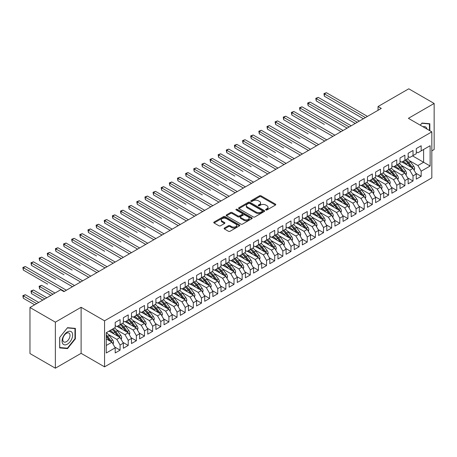 <?xml version="1.0" encoding="UTF-8"?>
<svg xmlns="http://www.w3.org/2000/svg" width="457" height="457" viewBox="0 0 457 457"><rect width="100%" height="100%" fill="white"/><g stroke="black" fill="none" stroke-linecap="round" stroke-linejoin="round"><path stroke-width="0.69" d="M265.854 209.957A0.788 0.457 0 0 0 266.974 209.957L275.457 205.056A1.131 0.651 0 0 0 275.788 204.593A1.131 0.651 0 0 0 275.457 204.136L261.078 195.836A1.131 0.651 0 0 0 259.485 195.836L250.996 200.732A0.788 0.457 0 0 0 250.767 201.057A0.788 0.457 0 0 0 250.996 201.377A0.788 0.457 0 0 0 252.115 201.377L253.212 200.743A3.616 2.085 0 0 1 258.325 200.743L259.525 201.434A3.616 2.085 0 0 1 260.581 202.914A3.616 2.085 0 0 1 259.525 204.388L258.422 205.022A0.788 0.457 0 0 0 258.194 205.347A0.788 0.457 0 0 0 258.422 205.667A0.788 0.457 0 0 0 259.542 205.667L260.639 205.033A3.616 2.085 0 0 1 265.751 205.033L266.951 205.724A3.616 2.085 0 0 1 268.008 207.198A3.616 2.085 0 0 1 266.951 208.678L265.854 209.312A0.788 0.457 0 0 0 265.62 209.632A0.788 0.457 0 0 0 265.854 209.957L265.854 209.312M224.421 228.02A1.131 0.651 0 0 0 224.09 228.483A1.131 0.651 0 0 0 224.421 228.946L228.454 231.271A1.131 0.651 0 0 0 230.048 231.271L239.474 225.832A1.131 0.651 0 0 0 239.805 225.37A1.131 0.651 0 0 0 239.474 224.907L225.095 216.607A1.131 0.651 0 0 0 223.502 216.607L214.076 222.051A1.131 0.651 0 0 0 213.745 222.513A1.131 0.651 0 0 0 214.076 222.97L218.949 225.787A1.131 0.651 0 0 0 220.542 225.787L224.576 223.456A1.131 0.651 0 0 0 224.907 222.993A1.131 0.651 0 0 0 224.576 222.536L222.165 221.137A3.022 1.742 0 0 1 221.279 219.903A3.022 1.742 0 0 1 223.142 218.292A3.022 1.742 0 0 1 226.438 218.675L235.898 224.136A3.022 1.742 0 0 1 236.783 225.37A3.022 1.742 0 0 1 234.921 226.98A3.022 1.742 0 0 1 231.625 226.603L230.048 225.695A1.131 0.651 0 0 0 228.454 225.695L224.421 228.02L224.421 228.946M55.36 322.156L55.36 368.193L81.112 353.33L81.112 307.287L55.36 322.156L29.968 307.498L60.69 289.761L63.946 291.64L381.298 108.418L378.042 106.538L378.042 110.297M81.112 307.287L104.55 320.814L431.831 131.862L431.831 177.904L104.55 366.857L104.55 320.814M431.831 150.844L434.15 149.502L434.15 103.459L408.398 118.329L431.831 131.862M434.15 103.459L408.764 88.807L378.042 106.538M253.292 216.932A1.131 0.651 0 0 0 254.892 216.932L264.317 211.488A1.131 0.651 0 0 0 264.649 211.025A1.131 0.651 0 0 0 264.317 210.568L249.939 202.268A1.131 0.651 0 0 0 248.34 202.268L238.914 207.707A1.131 0.651 0 0 0 238.583 208.169A1.131 0.651 0 0 0 238.914 208.632L253.292 216.932M236.475 210.129A0.788 0.457 0 0 1 237.28 210.237L237.28 209.3L251.893 217.738A1.131 0.651 0 0 1 252.224 218.2A1.131 0.651 0 0 1 251.893 218.657L242.467 224.101A1.131 0.651 0 0 1 240.873 224.101L226.495 215.801L226.495 214.881A1.131 0.651 0 0 0 226.164 215.338A1.131 0.651 0 0 0 226.495 215.801M226.495 214.881L230.528 212.551A1.131 0.651 0 0 1 232.127 212.551L237.96 215.915A1.131 0.651 0 0 0 239.554 215.915L242.233 214.373A1.131 0.651 0 0 0 242.558 213.91A1.131 0.651 0 0 0 242.233 213.448L236.16 209.946A0.788 0.457 0 0 1 235.926 209.62A0.788 0.457 0 0 1 236.418 209.197A0.788 0.457 0 0 1 237.28 209.3M412.545 155.871L423.61 162.258L423.61 149.479L430.123 145.72L421.171 150.89L421.171 145.766L416.287 148.588L416.287 153.706L413.031 155.586L413.031 150.467L408.152 153.284L408.152 158.408L404.896 160.287L404.896 155.163L400.012 157.985L400.012 163.103L396.762 164.983L396.762 159.864L391.877 162.681L391.877 167.799L388.621 169.678L388.621 164.56L383.737 167.376L383.737 172.5L380.487 174.38L380.487 169.256L375.603 172.078L375.603 177.196L372.346 179.075L372.346 173.957L367.462 176.773L367.462 181.897L364.212 183.777L364.212 178.653L359.328 181.475L359.328 186.593L356.072 188.473L356.072 183.354L351.187 186.17L351.187 191.289L347.937 193.168L347.937 188.05L343.053 190.866L343.053 195.99L339.797 197.87L339.797 192.745L334.918 195.567L334.918 200.686L331.662 202.565L331.662 197.447L326.778 200.263L326.778 205.387L323.522 207.267L323.522 202.143L318.643 204.965L318.643 210.083L315.387 211.962L315.387 206.844L310.503 209.66L310.503 214.784L307.247 216.658L307.247 211.54L302.368 214.362L302.368 219.48L299.112 221.359L299.112 216.235L294.228 219.057L294.228 224.176L290.972 226.055L290.972 220.937L286.093 223.753L286.093 228.877L282.837 230.756L282.837 225.632L277.953 228.454L277.953 233.573L274.697 235.452L274.697 230.334L269.819 233.15L269.819 238.274L266.562 240.154L266.562 235.029L261.678 237.851L261.678 242.97L258.428 244.849L258.428 239.731L253.544 242.547L253.544 247.665L250.287 249.545L250.287 244.426L245.403 247.243L245.403 252.367L242.153 254.246L242.153 249.122L237.269 251.944L237.269 257.062L234.013 258.942L234.013 253.824L229.128 256.64L229.128 261.764L225.878 263.643L225.878 258.519L220.994 261.341L220.994 266.46L217.738 268.339L217.738 263.221L212.853 266.037L212.853 271.155L209.603 273.035L209.603 267.916L204.719 270.733L204.719 275.857L201.463 277.736L201.463 272.612L196.584 275.434L196.584 280.552L193.328 282.432L193.328 277.313L188.444 280.13L188.444 285.254L185.188 287.133L185.188 282.009L180.309 284.831L180.309 289.949L177.053 291.829L177.053 286.71L172.169 289.527L172.169 294.651L168.913 296.53L168.913 291.406L164.034 294.228L164.034 299.346L160.778 301.226L160.778 296.102L155.894 298.924L155.894 304.042L152.638 305.922L152.638 300.803L147.76 303.619L147.76 308.743L144.503 310.623L144.503 305.499L139.619 308.321L139.619 313.439L136.363 315.319L136.363 310.2L131.485 313.016L131.485 318.141L128.228 320.02L128.228 314.896L123.344 317.718L123.344 322.836L120.088 324.716L120.088 319.597L115.21 322.413L115.21 327.532L106.258 332.702L106.258 352.998L115.21 347.828L111.954 342.19L106.258 338.905M430.123 145.72L430.123 166.017L421.171 171.186L417.915 165.548L409.535 160.704M415.841 173.226L421.171 176.305L421.171 171.186M421.171 176.305L416.287 179.121L416.287 174.003L413.031 175.882L409.78 170.244L401.395 165.405M407.701 177.927L413.031 181.001L413.031 175.882M413.031 181.001L408.152 183.823L408.152 178.698L404.896 180.578L401.64 174.945L393.26 170.101M399.567 182.623L404.896 185.702L404.896 180.578M404.896 185.702L400.012 188.518L400.012 183.4L396.762 185.279L393.506 179.641L385.12 174.803M391.432 187.324L396.762 190.398L396.762 185.279M396.762 190.398L391.877 193.22L391.877 188.095L388.621 189.975L385.365 184.337L376.985 179.498M383.292 192.02L388.621 195.099L388.621 189.975M388.621 195.099L383.737 197.915L383.737 192.797L380.487 194.676L377.231 189.038L368.845 184.2M375.157 196.716L380.487 199.795L380.487 194.676M380.487 199.795L375.603 202.617L375.603 197.493L372.346 199.372L369.09 193.734L360.71 188.895M367.017 201.417L372.346 204.496L372.346 199.372M372.346 204.496L367.462 207.312L367.462 202.194L364.212 204.068L360.956 198.435L352.57 193.591M358.882 206.113L364.212 209.192L364.212 204.068M364.212 209.192L359.328 212.008L359.328 206.89L356.072 208.769L352.815 203.131L344.435 198.292M350.742 210.814L356.072 213.887L356.072 208.769M356.072 213.887L351.187 216.709L351.187 211.585L347.937 213.465L344.681 207.826L336.295 202.988M342.607 215.51L347.937 218.589L347.937 213.465M347.937 218.589L343.053 221.405L343.053 216.287L339.797 218.166L336.541 212.528L328.16 207.689M334.467 220.205L339.797 223.284L339.797 218.166M339.797 223.284L334.918 226.106L334.918 220.982L331.662 222.862L328.406 217.224L320.026 212.385M326.332 224.907L331.662 227.986L331.662 222.862M331.662 227.986L326.778 230.802L326.778 225.684L323.522 227.563L320.266 221.925L311.885 217.081M318.192 229.603L323.522 232.682L323.522 227.563M323.522 232.682L318.643 235.498L318.643 230.379L315.387 232.259L312.131 226.621L303.751 221.782M310.057 234.304L315.387 237.377L315.387 232.259M315.387 237.377L310.503 240.199L310.503 235.075L307.247 236.955L303.996 231.316L295.61 226.478M301.917 239L307.247 242.079L307.247 236.955M307.247 242.079L302.368 244.895L302.368 239.776L299.112 241.656L295.856 236.018L287.476 231.179M293.782 243.701L299.112 246.774L299.112 241.656M299.112 246.774L294.228 249.596L294.228 244.472L290.972 246.352L287.721 240.713L279.336 235.875M285.642 248.397L290.972 251.476L290.972 246.352M290.972 251.476L286.093 254.292L286.093 249.174L282.837 251.053L279.581 245.415L271.201 240.571M277.508 253.092L282.837 256.171L282.837 251.053M282.837 256.171L277.953 258.988L277.953 253.869L274.697 255.749L271.447 250.11L263.061 245.272M269.367 257.794L274.697 260.867L274.697 255.749M274.697 260.867L269.819 263.689L269.819 258.565L266.562 260.444L263.306 254.812L254.926 249.968M261.233 262.489L266.562 265.568L266.562 260.444M266.562 265.568L261.678 268.385L261.678 263.266L258.428 265.146L255.172 259.507L246.786 254.669M253.092 267.191L258.428 270.264L258.428 265.146M258.428 270.264L253.544 273.086L253.544 267.962L250.287 269.841L247.031 264.203L238.651 259.365M244.958 271.886L250.287 274.965L250.287 269.841M250.287 274.965L245.403 277.782L245.403 272.663L242.153 274.543L238.897 268.905L230.511 264.066M236.823 276.582L242.153 279.661L242.153 274.543M242.153 279.661L237.269 282.483L237.269 277.359L234.013 279.238L230.756 273.6L222.376 268.762M228.683 281.284L234.013 284.363L234.013 279.238M234.013 284.363L229.128 287.179L229.128 282.06L225.878 283.934L222.622 278.302L214.236 273.457M220.548 285.979L225.878 289.058L225.878 283.934M225.878 289.058L220.994 291.874L220.994 286.756L217.738 288.635L214.482 282.997L206.101 278.159M212.408 290.681L217.738 293.754L217.738 288.635M217.738 293.754L212.853 296.576L212.853 291.452L209.603 293.331L206.347 287.693L197.961 282.854M204.273 295.376L209.603 298.455L209.603 293.331M209.603 298.455L204.719 301.272L204.719 296.153L201.463 298.033L198.207 292.394L189.826 287.556M196.133 300.072L201.463 303.151L201.463 298.033M201.463 303.151L196.584 305.973L196.584 300.849L193.328 302.728L190.072 297.09L181.686 292.252M187.998 304.773L193.328 307.852L193.328 302.728M193.328 307.852L188.444 310.669L188.444 305.55L185.188 307.43L181.932 301.791L173.551 296.947M179.858 309.469L185.188 312.548L185.188 307.43M185.188 312.548L180.309 315.364L180.309 310.246L177.053 312.125L173.797 306.487L165.417 301.649M171.723 314.17L177.053 317.244L177.053 312.125M177.053 317.244L172.169 320.066L172.169 314.942L168.913 316.821L165.663 311.183L157.277 306.344M163.583 318.866L168.913 321.945L168.913 316.821M168.913 321.945L164.034 324.761L164.034 319.643L160.778 321.522L157.522 315.884L149.142 311.046M155.449 323.567L160.778 326.641L160.778 321.522M160.778 326.641L155.894 329.463L155.894 324.339L152.638 326.218L149.388 320.58L141.002 315.741M147.308 328.263L152.638 331.342L152.638 326.218M152.638 331.342L147.76 334.158L147.76 329.04L144.503 330.919L141.247 325.281L132.867 320.437M139.174 332.959L144.503 336.038L144.503 330.919M144.503 336.038L139.619 338.854L139.619 333.736L136.363 335.615L133.113 329.977L124.727 325.138M131.033 337.66L136.363 340.733L136.363 335.615M136.363 340.733L131.485 343.555L131.485 338.431L128.228 340.311L124.972 334.678L116.592 329.834M122.899 342.356L128.228 345.435L128.228 340.311M128.228 345.435L123.344 348.251L123.344 343.133L120.088 345.012L116.838 339.374L108.452 334.535M114.758 347.057L120.088 350.131L120.088 345.012M120.088 350.131L115.21 352.953L115.21 347.828M115.21 325.652L116.838 326.595L120.088 324.716A8.803 5.084 60 0 1 123.019 327.583L125.926 331.468M106.258 345.481L111.954 342.19M123.344 320.957L124.972 321.899L128.228 320.02A8.803 5.084 60 0 1 131.153 322.888L134.067 326.772M116.838 339.374L120.088 337.495L109.023 331.102M123.344 343.133L120.088 337.495M131.485 316.261L133.113 317.198L136.363 315.319A8.803 5.084 60 0 1 139.294 318.186L142.201 322.071M124.972 334.678L128.228 332.799L117.163 326.407M131.485 338.431L128.228 332.799M139.619 311.56L141.247 312.502L144.503 310.623M133.113 329.977L136.363 328.097L125.298 321.711M139.619 333.736L136.363 328.097M147.76 306.864L149.388 307.801L152.638 305.922M141.247 325.281L144.503 323.402L133.438 317.009M147.76 329.04L144.503 323.402M155.894 302.163L157.522 303.105L160.778 301.226M149.388 320.58L152.638 318.7L141.573 312.314M155.894 324.339L152.638 318.7M164.034 297.467L165.663 298.404L168.913 296.53M157.522 315.884L160.778 314.005L149.713 307.612M164.034 319.643L160.778 314.005M172.169 292.771L173.797 293.708L177.053 291.829M165.663 311.183L168.913 309.309L157.848 302.917M172.169 314.942L168.913 309.309M180.309 288.07L181.932 289.013L185.188 287.133M173.797 306.487L177.053 304.608L165.982 298.221M180.309 310.246L177.053 304.608M188.444 283.374L190.072 284.311L193.328 282.432M181.932 301.791L185.188 299.912L174.123 293.52M188.444 305.55L185.188 299.912M196.584 278.673L198.207 279.615L201.463 277.736A8.803 5.084 60 0 1 204.393 280.604L207.301 284.488M190.072 297.09L193.328 295.211L182.257 288.824M196.584 300.849L193.328 295.211M204.719 273.977L206.347 274.914L209.603 273.035M198.207 292.394L201.463 290.515L190.398 284.123M204.719 296.153L201.463 290.515M212.853 269.282L214.482 270.218L217.738 268.339A8.803 5.084 60 0 1 220.668 271.207L223.576 275.091M206.347 287.693L209.603 285.814L198.532 279.427M212.853 291.452L209.603 285.814M220.994 264.58L222.622 265.523L225.878 263.643M214.482 282.997L217.738 281.118L206.673 274.731M220.994 286.756L217.738 281.118M229.128 259.884L230.756 260.821L234.013 258.942M222.622 278.302L225.878 276.422L214.807 270.03M229.128 282.06L225.878 276.422M237.269 255.183L238.897 256.126L242.153 254.246M230.756 273.6L234.013 271.721L222.947 265.334M237.269 277.359L234.013 271.721M245.403 250.487L247.031 251.424L250.287 249.545M238.897 268.905L242.153 267.025L231.082 260.633M245.403 272.663L242.153 267.025M253.544 245.786L255.172 246.729L258.428 244.849M247.031 264.203L250.287 262.324L239.222 255.937M253.544 267.962L250.287 262.324M261.678 241.09L263.306 242.033L266.562 240.154M255.172 259.507L258.428 257.628L247.357 251.236M261.678 263.266L258.428 257.628M269.819 236.395L271.447 237.332L274.697 235.452M263.306 254.812L266.562 252.932L255.497 246.54M269.819 258.565L266.562 252.932M277.953 231.693L279.581 232.636L282.837 230.756A8.803 5.084 60 0 1 285.762 233.624L288.675 237.509M271.447 250.11L274.697 248.231L263.632 241.844M277.953 253.869L274.697 248.231M286.093 226.998L287.721 227.934L290.972 226.055M279.581 245.415L282.837 243.535L271.772 237.143M286.093 249.174L282.837 243.535M294.228 222.296L295.856 223.239L299.112 221.359A8.803 5.084 60 0 1 302.037 224.227L304.95 228.112M287.721 240.713L290.972 238.834L279.907 232.447M294.228 244.472L290.972 238.834M302.368 217.601L303.996 218.537L307.247 216.658M295.856 236.018L299.112 234.138L288.047 227.746M302.368 239.776L299.112 234.138M310.503 212.905L312.131 213.842L315.387 211.962M303.996 231.316L307.247 229.437L296.182 223.05M310.503 235.075L307.247 229.437M318.643 208.203L320.266 209.146L323.522 207.267M312.131 226.621L315.387 224.741L304.322 218.355M318.643 230.379L315.387 224.741M326.778 203.508L328.406 204.445L331.662 202.565M320.266 221.925L323.522 220.046L312.457 213.653M326.778 225.684L323.522 220.046M334.918 198.806L336.541 199.749L339.797 197.87M328.406 217.224L331.662 215.344L320.591 208.958M334.918 220.982L331.662 215.344M343.053 194.111L344.681 195.048L347.937 193.168M336.541 212.528L339.797 210.648L328.732 204.256M343.053 216.287L339.797 210.648M351.187 189.415L352.815 190.352L356.072 188.473A8.803 5.084 60 0 1 359.002 191.34L361.91 195.225M344.681 207.826L347.937 205.947L336.866 199.56M351.187 211.585L347.937 205.947M359.328 184.714L360.956 185.656L364.212 183.777A8.803 5.084 60 0 1 367.137 186.645L370.05 190.529M352.815 203.131L356.072 201.251L345.006 194.865M359.328 206.89L356.072 201.251M367.462 180.018L369.09 180.955L372.346 179.075A8.803 5.084 60 0 1 375.277 181.943L378.185 185.828M360.956 198.435L364.212 196.556L353.141 190.163M367.462 202.194L364.212 196.556M375.603 175.317L377.231 176.259L380.487 174.38M369.09 193.734L372.346 191.854L361.281 185.468M375.603 197.493L372.346 191.854M383.737 170.621L385.365 171.558L388.621 169.678M377.231 189.038L380.487 187.159L369.416 180.766M383.737 192.797L380.487 187.159M391.877 165.92L393.506 166.862L396.762 164.983M385.365 184.337L388.621 182.457L377.556 176.071M391.877 188.095L388.621 182.457M400.012 161.224L401.64 162.166L404.896 160.287M393.506 179.641L396.762 177.762L385.691 171.369M400.012 183.4L396.762 177.762M408.152 156.528L409.78 157.465L413.031 155.586M401.64 174.945L404.896 173.066L393.831 166.674M408.152 178.698L404.896 173.066M416.287 151.827L417.915 152.769L421.171 150.89M409.78 170.244L413.031 168.365L401.966 161.978M416.287 174.003L413.031 168.365M29.968 307.498L29.968 353.541L55.36 368.193M81.112 353.33L104.55 366.857M417.915 165.548L423.61 162.258L430.123 166.017M429.837 130.708L429.837 123.738L421.982 123.036L420.263 125.184L421.822 123.27L429.431 123.944L429.431 130.474M75.376 338.854L75.376 328.383L67.522 327.68L59.673 337.449L59.673 347.92L67.522 348.622L75.376 338.854L74.971 338.62M266.168 210.066L266.951 209.614A3.616 2.085 0 0 0 268.008 208.141L268.008 207.198M260.581 202.914L260.581 203.851A3.616 2.085 0 0 1 259.525 205.33L258.742 205.781M275.445 205.067L261.078 196.773A1.131 0.651 0 0 0 259.485 196.773L251.31 201.491M264.3 211.5L249.939 203.205A1.131 0.651 0 0 0 248.34 203.205L238.931 208.638M262.318 211.351A0.788 0.457 0 0 0 262.552 211.025A0.788 0.457 0 0 0 262.318 210.706L249.699 203.422A0.788 0.457 0 0 0 248.579 203.422L247.42 204.09A3.616 2.085 0 0 0 246.363 205.564A3.616 2.085 0 0 0 247.42 207.038L256.046 212.019A3.616 2.085 0 0 0 261.158 212.019L262.318 211.351L262.318 212.288A0.788 0.457 0 0 0 262.552 211.968L262.552 211.025M246.363 205.564L246.363 206.501A3.616 2.085 0 0 0 247.42 207.981L247.42 207.038M262.318 212.288L261.158 212.962A3.616 2.085 0 0 1 256.046 212.962L247.42 207.981M226.512 215.813L230.528 213.488L230.528 212.551M242.558 213.91L242.558 214.853A1.131 0.651 0 0 1 242.233 215.31L239.554 216.858A1.131 0.651 0 0 1 237.96 216.858L232.127 213.488A1.131 0.651 0 0 0 230.528 213.488M237.28 210.237L251.881 218.669M244.009 219.411A3.022 1.742 0 0 0 247.3 219.788A3.022 1.742 0 0 0 249.168 218.178A3.022 1.742 0 0 0 248.282 216.944L244.946 215.018A1.131 0.651 0 0 0 243.347 215.018L240.673 216.561A1.131 0.651 0 0 0 240.342 217.024A1.131 0.651 0 0 0 240.673 217.486L244.009 219.411L244.009 220.348A3.022 1.742 0 0 0 247.3 220.725A3.022 1.742 0 0 0 249.168 219.114L249.168 218.178M240.342 217.024L240.342 217.96A1.131 0.651 0 0 0 240.673 218.423L240.673 217.486M244.009 220.348L240.673 218.423M236.783 225.37L236.783 226.312A3.022 1.742 0 0 1 234.921 227.923A3.022 1.742 0 0 1 231.625 227.54L230.048 226.632A1.131 0.651 0 0 0 228.454 226.632L224.433 228.951M221.279 219.903L221.279 220.845A3.022 1.742 0 0 0 222.165 222.079L222.165 221.137M224.564 223.467L222.165 222.079M239.474 224.907L239.474 225.832L225.095 217.549A1.131 0.651 0 0 0 223.502 217.549L214.087 222.982M66.693 348.143L67.522 348.622M414.122 170.25L414.642 168.73A3.05 1.759 -120 0 0 413.671 166.137L410.346 161.698A8.803 5.084 -120 0 0 407.398 158.836M406.833 164.783L406.279 164.046A8.803 5.084 -120 0 0 403.331 161.19M404.668 163.537A7.306 4.222 -120 0 0 402.257 161.807M412.797 168.227A3.05 1.759 -120 0 0 412.123 167.028L408.798 162.589A8.803 5.084 -120 0 0 405.856 159.733M405.41 160.675A7.306 4.222 60 0 1 408.221 163.275L411.271 167.348M324.379 124.413L299.963 110.32L299.963 107.972L302.003 106.795L343.053 130.496M404.879 160.293A8.803 5.084 60 0 1 407.821 163.155L410.734 167.039M365.429 117.58L324.379 93.879L326.412 92.702L367.462 116.404M363.395 118.751L324.379 96.227L324.379 93.879L323.933 93.622L326.412 92.702M324.379 96.227L323.933 93.622M405.982 174.945L406.507 173.432A3.05 1.759 -120 0 0 405.536 170.832L402.211 166.394A8.803 5.084 -120 0 0 399.264 163.537M398.693 169.484L398.138 168.742A8.803 5.084 -120 0 0 395.196 165.885M396.533 168.233A7.306 4.222 -120 0 0 394.117 166.508M404.662 172.929A3.05 1.759 -120 0 0 403.988 171.723L400.663 167.285A8.803 5.084 -120 0 0 397.716 164.429M397.276 165.377A7.306 4.222 60 0 1 400.081 167.976L403.131 172.043M316.238 129.114L291.829 115.021L291.829 112.668L293.862 111.497L334.918 135.198M396.739 164.994A8.803 5.084 60 0 1 399.686 167.85L402.594 171.735M397.847 179.641L398.373 178.127A3.05 1.759 -120 0 0 397.396 175.534L394.071 171.095A8.803 5.084 -120 0 0 391.129 168.233M390.558 174.18L390.004 173.443A8.803 5.084 -120 0 0 387.056 170.581M388.393 172.929A7.306 4.222 -120 0 0 385.982 171.204M396.522 177.624A3.05 1.759 -120 0 0 395.853 176.425L392.523 171.986A8.803 5.084 -120 0 0 389.581 169.124M389.141 170.073A7.306 4.222 60 0 1 391.946 172.672L394.997 176.745M308.104 133.81L283.688 119.717L283.688 117.369L285.728 116.192L326.778 139.893M388.604 169.69A8.803 5.084 60 0 1 391.552 172.546L394.46 176.436M357.294 122.276L316.238 98.575L318.278 97.404L359.328 121.105M355.26 123.453L316.238 100.923L316.238 98.575L315.793 98.318L318.278 97.404M316.238 100.923L315.793 98.318M349.154 126.977L308.104 103.276L310.137 102.1L351.187 125.801M347.12 128.149L308.104 105.624L308.104 103.276L307.658 103.014L310.137 102.1M308.104 105.624L307.658 103.014M426.975 129.057A7.478 4.319 120 0 0 426.404 127.714A7.478 4.319 120 0 0 423.016 126.772M428.929 123.658L429.431 123.944M62.78 343.755A7.478 4.319 120 0 0 70.007 341.819A7.478 4.319 120 0 0 71.943 332.359A7.478 4.319 120 0 0 64.717 334.296A7.478 4.319 120 0 0 62.78 343.755M63.26 341.402A5.118 2.959 120 0 0 63.837 341.939A5.118 2.959 120 0 0 68.601 339.545A5.118 2.959 120 0 0 69.533 333.599A5.118 2.959 120 0 0 68.956 333.067A5.118 2.959 120 0 0 64.191 335.455A5.118 2.959 120 0 0 63.26 341.402M67.362 327.915L74.971 328.594L74.971 338.74L67.362 348.205L59.753 347.526L59.753 337.38L67.345 327.903M74.462 328.303L74.971 328.594M389.707 184.342L390.232 182.823A3.05 1.759 -120 0 0 389.261 180.229L385.937 175.791A8.803 5.084 -120 0 0 382.989 172.935M382.418 178.881L381.863 178.139A8.803 5.084 -120 0 0 378.922 175.282M380.258 177.63A7.306 4.222 -120 0 0 377.842 175.905M388.387 182.326A3.05 1.759 -120 0 0 387.713 181.121L384.388 176.682A8.803 5.084 -120 0 0 381.441 173.826M381.001 174.774A7.306 4.222 60 0 1 383.806 177.367L386.856 181.44M299.963 138.511L275.554 124.413L275.554 122.065L277.588 120.894L318.643 144.595M380.464 174.391A8.803 5.084 60 0 1 383.412 177.247L386.325 181.132M381.572 189.038L382.098 187.524A3.05 1.759 -120 0 0 381.121 184.925L377.796 180.486A8.803 5.084 -120 0 0 374.854 177.63M374.283 183.577L373.729 182.84A8.803 5.084 -120 0 0 370.781 179.978M372.118 182.326A7.306 4.222 -120 0 0 369.707 180.601M380.247 187.022A3.05 1.759 -120 0 0 379.578 185.822L376.254 181.383A8.803 5.084 -120 0 0 373.306 178.521M372.866 179.47A7.306 4.222 60 0 1 375.671 182.069L378.722 186.142M291.829 143.207L267.419 129.114L267.419 126.766L269.453 125.589L310.503 149.29M341.019 131.673L299.518 107.715L302.003 106.795M299.963 110.32L299.518 107.715M332.879 136.369L291.383 112.411L293.862 111.497M291.829 115.021L291.383 112.411M373.432 193.739L373.957 192.22A3.05 1.759 -120 0 0 372.986 189.626L369.662 185.188A8.803 5.084 -120 0 0 366.714 182.326M366.143 188.273L365.589 187.536A8.803 5.084 -120 0 0 362.647 184.679M363.983 187.027A7.306 4.222 -120 0 0 361.573 185.296M372.112 191.717A3.05 1.759 -120 0 0 371.438 190.518L368.113 186.079A8.803 5.084 -120 0 0 365.166 183.223M364.726 184.165A7.306 4.222 60 0 1 367.531 186.764L370.581 190.837M283.688 147.908L259.279 133.81L259.279 131.462L261.313 130.285L302.368 153.986M324.744 141.07L283.243 117.112L285.728 116.192M283.688 119.717L283.243 117.112M365.297 198.435L365.823 196.921A3.05 1.759 -120 0 0 364.846 194.322L361.521 189.883A8.803 5.084 -120 0 0 358.579 187.027M358.008 192.974L357.454 192.231A8.803 5.084 -120 0 0 354.506 189.375M355.843 191.723A7.306 4.222 -120 0 0 353.432 189.998M363.972 196.419A3.05 1.759 -120 0 0 363.304 195.213L359.979 190.775A8.803 5.084 -120 0 0 357.031 187.918M356.591 188.867A7.306 4.222 60 0 1 359.396 191.466L362.447 195.533M275.554 152.604L251.144 138.511L251.144 136.157L253.178 134.986L294.228 158.688M316.604 145.766L275.108 121.808L277.588 120.894M275.554 124.413L275.108 121.808M357.157 203.131L357.682 201.617A3.05 1.759 -120 0 0 356.711 199.024L353.387 194.585A8.803 5.084 -120 0 0 350.439 191.723M349.868 197.67L349.319 196.933A8.803 5.084 -120 0 0 346.372 194.076M347.708 196.424A7.306 4.222 -120 0 0 345.298 194.693M355.837 201.114A3.05 1.759 -120 0 0 355.163 199.915L351.839 195.476A8.803 5.084 -120 0 0 348.897 192.62M348.451 193.562A7.306 4.222 60 0 1 351.262 196.162L354.312 200.235M267.419 157.299L243.004 143.207L243.004 140.859L245.038 139.682L286.093 163.383M347.92 193.18A8.803 5.084 60 0 1 350.862 196.042L353.775 199.926M308.469 150.467L266.968 126.503L269.453 125.589M267.419 129.114L266.968 126.503M349.022 207.832L349.548 206.318A3.05 1.759 -120 0 0 348.571 203.719L345.246 199.281A8.803 5.084 -120 0 0 342.304 196.424M341.733 202.371L341.179 201.628A8.803 5.084 -120 0 0 338.231 198.772M339.568 201.12A7.306 4.222 -120 0 0 337.157 199.395M347.697 205.816A3.05 1.759 -120 0 0 347.029 204.61L343.704 200.172A8.803 5.084 -120 0 0 340.756 197.315M340.316 198.264A7.306 4.222 60 0 1 343.121 200.857L346.172 204.93M259.279 162.001L234.869 147.902L234.869 145.555L236.903 144.383L277.953 168.085M339.779 197.881A8.803 5.084 60 0 1 342.727 200.737L345.635 204.622M300.335 155.163L258.833 131.205L261.313 130.285M259.279 133.81L258.833 131.205M340.882 212.528L341.408 211.014A3.05 1.759 -120 0 0 340.436 208.415L337.112 203.976A8.803 5.084 -120 0 0 334.164 201.12M333.593 207.067L333.044 206.33A8.803 5.084 -120 0 0 330.097 203.468M331.434 205.816A7.306 4.222 -120 0 0 329.023 204.09M339.562 210.511A3.05 1.759 -120 0 0 338.888 209.312L335.564 204.873A8.803 5.084 -120 0 0 332.622 202.011M332.176 202.959A7.306 4.222 60 0 1 334.987 205.559L338.037 209.632M251.144 166.696L226.729 152.604L226.729 150.256L228.763 149.079L269.819 172.78M331.645 202.577A8.803 5.084 60 0 1 334.587 205.433L337.5 209.317M292.194 159.864L250.693 135.9L253.178 134.986M251.144 138.511L250.693 135.9M332.747 217.229L333.273 215.71A3.05 1.759 -120 0 0 332.296 213.116L328.971 208.678A8.803 5.084 -120 0 0 326.03 205.821M325.458 211.762L324.904 211.025A8.803 5.084 -120 0 0 321.962 208.169M323.293 210.517A7.306 4.222 -120 0 0 320.883 208.786M331.422 215.207A3.05 1.759 -120 0 0 330.754 214.007L327.429 209.569A8.803 5.084 -120 0 0 324.481 206.713M324.042 207.655A7.306 4.222 60 0 1 326.846 210.254L329.897 214.327M243.004 171.398L218.595 157.299L218.595 154.952L220.628 153.775L261.678 177.482M323.505 207.272A8.803 5.084 60 0 1 326.452 210.134L329.36 214.019M284.06 164.56L242.558 140.602L245.038 139.682M243.004 143.207L242.558 140.602M324.607 221.925L325.133 220.411A3.05 1.759 -120 0 0 324.162 217.812L320.837 213.373A8.803 5.084 -120 0 0 317.889 210.517M317.324 216.464L316.77 215.721A8.803 5.084 -120 0 0 313.822 212.865M315.159 215.213A7.306 4.222 -120 0 0 312.748 213.488M323.288 219.908A3.05 1.759 -120 0 0 322.613 218.703L319.289 214.27A8.803 5.084 -120 0 0 316.347 211.408M315.901 212.356A7.306 4.222 60 0 1 318.712 214.956L321.762 219.023M234.869 176.094L210.454 162.001L210.454 159.653L212.488 158.476L253.544 182.177M315.37 211.974A8.803 5.084 60 0 1 318.312 214.83L321.225 218.714M275.919 169.256L234.418 145.297L236.903 144.383M234.869 147.902L234.418 145.297M316.473 226.621L316.998 225.107A3.05 1.759 -120 0 0 316.021 222.513L312.697 218.075A8.803 5.084 -120 0 0 309.755 215.213M309.183 221.159L308.629 220.423A8.803 5.084 -120 0 0 305.687 217.566M307.018 219.914A7.306 4.222 -120 0 0 304.608 218.183M315.153 224.604A3.05 1.759 -120 0 0 314.479 223.404L311.154 218.966A8.803 5.084 -120 0 0 308.207 216.11M307.767 217.052A7.306 4.222 60 0 1 310.571 219.651L313.622 223.724M226.729 180.789L202.32 166.696L202.32 164.349L204.353 163.172L245.403 186.873M307.23 216.669A8.803 5.084 60 0 1 310.177 219.531L313.085 223.416M267.785 173.957L226.284 149.993L228.763 149.079M226.729 152.604L226.284 149.993M308.338 231.322L308.858 229.808A3.05 1.759 -120 0 0 307.887 227.209L304.562 222.77A8.803 5.084 -120 0 0 301.614 219.914M301.049 225.861L300.495 225.118A8.803 5.084 -120 0 0 297.547 222.262M298.884 224.61A7.306 4.222 -120 0 0 296.473 222.885M307.013 229.305A3.05 1.759 -120 0 0 306.339 228.1L303.014 223.662A8.803 5.084 -120 0 0 300.072 220.805M299.626 221.754A7.306 4.222 60 0 1 302.437 224.347L305.487 228.42M218.595 185.491L194.179 171.398L194.179 169.044L196.213 167.873L237.269 191.574M259.645 178.653L218.143 154.695L220.628 153.775M218.595 157.299L218.143 154.695M300.198 236.018L300.723 234.504A3.05 1.759 -120 0 0 299.746 231.905L296.422 227.466A8.803 5.084 -120 0 0 293.48 224.61M292.908 230.557L292.354 229.82A8.803 5.084 -120 0 0 289.412 226.958M290.743 229.305A7.306 4.222 -120 0 0 288.333 227.58M298.878 234.001A3.05 1.759 -120 0 0 298.204 232.802L294.879 228.363A8.803 5.084 -120 0 0 291.932 225.501M291.492 226.449A7.306 4.222 60 0 1 294.297 229.048L297.347 233.121M210.454 190.186L186.045 176.094L186.045 173.746L188.078 172.569L229.128 196.27M290.955 226.066A8.803 5.084 60 0 1 293.902 228.923L296.81 232.813M251.51 183.354L210.009 159.39L212.488 158.476M210.454 162.001L210.009 159.39M292.063 240.719L292.583 239.2A3.05 1.759 -120 0 0 291.612 236.606L288.287 232.167A8.803 5.084 -120 0 0 285.339 229.311M284.774 235.252L284.22 234.515A8.803 5.084 -120 0 0 281.272 231.659M282.609 234.007A7.306 4.222 -120 0 0 280.198 232.282M290.738 238.697A3.05 1.759 -120 0 0 290.064 237.497L286.739 233.059A8.803 5.084 -120 0 0 283.797 230.202M283.351 231.145A7.306 4.222 60 0 1 286.162 233.744L289.212 237.817M202.32 194.888L177.904 180.789L177.904 178.441L179.938 177.27L220.994 200.971M243.37 188.05L201.868 164.092L204.353 163.172M202.32 166.696L201.868 164.092M283.923 245.415L284.448 243.901A3.05 1.759 -120 0 0 283.477 241.302L280.152 236.863A8.803 5.084 -120 0 0 277.205 234.007M276.634 239.954L276.079 239.217A8.803 5.084 -120 0 0 273.137 236.355M274.468 238.703A7.306 4.222 -120 0 0 272.058 236.977M282.603 243.398A3.05 1.759 -120 0 0 281.929 242.199L278.604 237.76A8.803 5.084 -120 0 0 275.657 234.898M275.217 235.846A7.306 4.222 60 0 1 278.022 238.445L281.072 242.518M194.179 199.583L169.77 185.491L169.77 183.143L171.803 181.966L212.853 205.667M274.68 235.464A8.803 5.084 60 0 1 277.627 238.32L280.535 242.204M235.235 192.745L193.734 168.787L196.213 167.873M194.179 171.398L193.734 168.787M275.788 250.116L276.308 248.597A3.05 1.759 -120 0 0 275.337 246.003L272.012 241.564A8.803 5.084 -120 0 0 269.064 238.703M268.499 244.649L267.945 243.912A8.803 5.084 -120 0 0 264.997 241.056M266.334 243.404A7.306 4.222 -120 0 0 263.923 241.673M274.463 248.094A3.05 1.759 -120 0 0 273.789 246.894L270.464 242.456A8.803 5.084 -120 0 0 267.522 239.599M267.077 240.542A7.306 4.222 60 0 1 269.887 243.141L272.938 247.214M186.045 204.285L161.629 190.186L161.629 187.838L163.669 186.662L204.719 210.363M266.545 240.159A8.803 5.084 60 0 1 269.487 243.021L272.401 246.906M227.095 197.447L185.593 173.489L188.078 172.569M186.045 176.094L185.593 173.489M267.648 254.812L268.173 253.298A3.05 1.759 -120 0 0 267.202 250.699L263.878 246.26A8.803 5.084 -120 0 0 260.93 243.404M260.359 249.351L259.805 248.608A8.803 5.084 -120 0 0 256.863 245.752M258.199 248.1A7.306 4.222 -120 0 0 255.783 246.374M266.328 252.795A3.05 1.759 -120 0 0 265.654 251.59L262.329 247.151A8.803 5.084 -120 0 0 259.382 244.295M258.942 245.243A7.306 4.222 60 0 1 261.747 247.843L264.797 251.91M177.904 208.98L153.495 194.888L153.495 192.534L155.529 191.363L196.579 215.064M258.405 244.861A8.803 5.084 60 0 1 261.353 247.717L264.26 251.601M218.96 202.143L177.459 178.184L179.938 177.27M177.904 180.789L177.459 178.184M259.513 259.507L260.033 257.994A3.05 1.759 -120 0 0 259.062 255.4L255.737 250.962A8.803 5.084 -120 0 0 252.79 248.1M252.224 254.046L251.67 253.309A8.803 5.084 -120 0 0 248.722 250.447M250.059 252.795A7.306 4.222 -120 0 0 247.648 251.07M258.188 257.491A3.05 1.759 -120 0 0 257.514 256.291L254.189 251.853A8.803 5.084 -120 0 0 251.247 248.996M250.802 249.939A7.306 4.222 60 0 1 253.612 252.538L256.663 256.611M169.77 213.676L145.355 199.583L145.355 197.235L147.394 196.059L188.444 219.76M250.27 249.556A8.803 5.084 60 0 1 253.218 252.418L256.126 256.303M210.82 206.844L169.324 182.88L171.803 181.966M169.77 185.491L169.324 182.88M251.373 264.209L251.898 262.695A3.05 1.759 -120 0 0 250.927 260.096L247.603 255.657A8.803 5.084 -120 0 0 244.655 252.801M244.084 258.748L243.53 258.005A8.803 5.084 -120 0 0 240.588 255.149M241.924 257.497A7.306 4.222 -120 0 0 239.508 255.771M250.053 262.192A3.05 1.759 -120 0 0 249.379 260.987L246.055 256.548A8.803 5.084 -120 0 0 243.107 253.692M242.667 254.64A7.306 4.222 60 0 1 245.472 257.234L248.522 261.307M161.629 218.377L137.22 204.279L137.22 201.931L139.254 200.76L180.309 224.461M242.13 254.258A8.803 5.084 60 0 1 245.078 257.114L247.985 260.998M202.685 211.54L161.184 187.581L163.669 186.662M161.629 190.186L161.184 187.581M243.238 268.905L243.764 267.391A3.05 1.759 -120 0 0 242.787 264.792L239.462 260.353A8.803 5.084 -120 0 0 236.52 257.497M235.949 263.443L235.395 262.706A8.803 5.084 -120 0 0 232.447 259.844M233.784 262.192A7.306 4.222 -120 0 0 231.373 260.467M241.913 266.888A3.05 1.759 -120 0 0 241.245 265.688L237.914 261.25A8.803 5.084 -120 0 0 234.972 258.388M234.532 259.336A7.306 4.222 60 0 1 237.337 261.935L240.388 266.008M153.495 223.073L129.08 208.98L129.08 206.633L131.119 205.456L172.169 229.157M233.995 258.953A8.803 5.084 60 0 1 236.943 261.81L239.851 265.694M194.545 216.235L153.049 192.277L155.529 191.363M153.495 194.888L153.049 192.277M235.098 273.606L235.623 272.086A3.05 1.759 -120 0 0 234.652 269.493L231.328 265.054A8.803 5.084 -120 0 0 228.38 262.192M227.809 268.139L227.255 267.402A8.803 5.084 -120 0 0 224.313 264.546M225.649 266.894A7.306 4.222 -120 0 0 223.233 265.163M233.778 271.584A3.05 1.759 -120 0 0 233.104 270.384L229.78 265.945A8.803 5.084 -120 0 0 226.832 263.089M226.392 264.032A7.306 4.222 60 0 1 229.197 266.631L232.247 270.704M145.355 227.775L120.945 213.676L120.945 211.328L122.979 210.151L164.034 233.858M225.855 263.649A8.803 5.084 60 0 1 228.803 266.511L231.716 270.395M186.41 220.937L144.909 196.978L147.394 196.059M145.355 199.583L144.909 196.978M226.963 278.302L227.489 276.788A3.05 1.759 -120 0 0 226.512 274.189L223.187 269.75A8.803 5.084 -120 0 0 220.245 266.894M219.674 272.84L219.12 272.098A8.803 5.084 -120 0 0 216.172 269.242M217.509 271.589A7.306 4.222 -120 0 0 215.098 269.864M225.638 276.285A3.05 1.759 -120 0 0 224.97 275.08L221.645 270.641A8.803 5.084 -120 0 0 218.697 267.785M218.257 268.733A7.306 4.222 60 0 1 221.062 271.332L224.113 275.4M137.22 232.47L112.81 218.377L112.81 216.024L114.844 214.853L155.894 238.554M178.27 225.632L136.774 201.674L139.254 200.76M137.22 204.279L136.774 201.674M218.823 282.997L219.349 281.483A3.05 1.759 -120 0 0 218.377 278.89L215.053 274.451A8.803 5.084 -120 0 0 212.105 271.589M211.534 277.536L210.98 276.799A8.803 5.084 -120 0 0 208.038 273.943M209.375 276.291A7.306 4.222 -120 0 0 206.964 274.56M217.503 280.981A3.05 1.759 -120 0 0 216.829 279.781L213.505 275.343A8.803 5.084 -120 0 0 210.557 272.486M210.117 273.429A7.306 4.222 60 0 1 212.922 276.028L215.972 280.101M129.08 237.166L104.67 223.073L104.67 220.725L106.704 219.549L147.76 243.25M209.586 273.046A8.803 5.084 60 0 1 212.528 275.908L215.441 279.793M170.135 230.334L128.634 206.37L131.119 205.456M129.08 208.98L128.634 206.37M210.688 287.699L211.214 286.185A3.05 1.759 -120 0 0 210.237 283.586L206.912 279.147A8.803 5.084 -120 0 0 203.971 276.291M203.399 282.237L202.845 281.495A8.803 5.084 -120 0 0 199.898 278.639M201.234 280.986A7.306 4.222 -120 0 0 198.824 279.261M209.363 285.682A3.05 1.759 -120 0 0 208.695 284.477L205.37 280.038A8.803 5.084 -120 0 0 202.422 277.182M201.983 278.13A7.306 4.222 60 0 1 204.787 280.724L207.838 284.797M120.945 241.867L96.536 227.769L96.536 225.421L98.569 224.25L139.619 247.951M161.995 235.029L120.499 211.071L122.979 210.151M120.945 213.676L120.499 211.071M202.548 292.394L203.074 290.88A3.05 1.759 -120 0 0 202.103 288.281L198.778 283.843A8.803 5.084 -120 0 0 195.83 280.986M195.259 286.933L194.711 286.196A8.803 5.084 -120 0 0 191.763 283.334M193.1 285.682A7.306 4.222 -120 0 0 190.689 283.957M201.229 290.378A3.05 1.759 -120 0 0 200.554 289.178L197.23 284.74A8.803 5.084 -120 0 0 194.288 281.878M193.842 282.826A7.306 4.222 60 0 1 196.653 285.425L199.703 289.498M112.81 246.563L88.395 232.47L88.395 230.122L90.429 228.946L131.485 252.647M193.311 282.443A8.803 5.084 60 0 1 196.253 285.299L199.166 289.184M153.86 239.731L112.359 215.767L114.844 214.853M112.81 218.377L112.359 215.767M194.414 297.096L194.939 295.576A3.05 1.759 -120 0 0 193.962 292.983L190.638 288.544A8.803 5.084 -120 0 0 187.696 285.688M187.124 291.629L186.57 290.892A8.803 5.084 -120 0 0 183.623 288.036M184.959 290.384A7.306 4.222 -120 0 0 182.549 288.653M193.088 295.073A3.05 1.759 -120 0 0 192.42 293.874L189.095 289.435A8.803 5.084 -120 0 0 186.148 286.579M185.708 287.522A7.306 4.222 60 0 1 188.513 290.121L191.563 294.194M104.67 251.264L80.261 237.166L80.261 234.818L82.294 233.647L123.344 257.348M185.171 287.139A8.803 5.084 60 0 1 188.118 290.001L191.026 293.885M145.726 244.426L104.225 220.468L106.704 219.549M104.67 223.073L104.225 220.468M186.273 301.791L186.799 300.278A3.05 1.759 -120 0 0 185.828 297.678L182.503 293.24A8.803 5.084 -120 0 0 179.555 290.384M178.99 296.33L178.436 295.588A8.803 5.084 -120 0 0 175.488 292.731M176.825 295.079A7.306 4.222 -120 0 0 174.414 293.354M184.954 299.775A3.05 1.759 -120 0 0 184.28 298.57L180.955 294.137A8.803 5.084 -120 0 0 178.013 291.275M177.567 292.223A7.306 4.222 60 0 1 180.378 294.822L183.428 298.889M96.536 255.96L72.12 241.867L72.12 239.519L74.154 238.343L115.21 262.044M177.036 291.84A8.803 5.084 60 0 1 179.978 294.696L182.891 298.581M137.586 249.122L96.084 225.164L98.569 224.25M96.536 227.769L96.084 225.164M178.139 306.487L178.664 304.973A3.05 1.759 -120 0 0 177.687 302.38L174.363 297.941A8.803 5.084 -120 0 0 171.421 295.079M170.849 301.026L170.295 300.289A8.803 5.084 -120 0 0 167.353 297.433M168.684 299.781A7.306 4.222 -120 0 0 166.274 298.05M176.819 304.471A3.05 1.759 -120 0 0 176.145 303.271L172.82 298.832A8.803 5.084 -120 0 0 169.873 295.976M169.433 296.919A7.306 4.222 60 0 1 172.238 299.518L175.288 303.591M88.395 260.656L63.986 246.563L63.986 244.215L66.019 243.038L107.069 266.739M168.896 296.536A8.803 5.084 60 0 1 171.843 299.398L174.751 303.282M129.451 253.824L87.95 229.86L90.429 228.946M88.395 232.47L87.95 229.86M169.998 311.188L170.524 309.675A3.05 1.759 -120 0 0 169.553 307.075L166.228 302.637A8.803 5.084 -120 0 0 163.28 299.781M162.715 305.727L162.161 304.985A8.803 5.084 -120 0 0 159.213 302.128M160.55 304.476A7.306 4.222 -120 0 0 158.139 302.751M168.679 309.172A3.05 1.759 -120 0 0 168.005 307.967L164.68 303.528A8.803 5.084 -120 0 0 161.738 300.672M161.292 301.62A7.306 4.222 60 0 1 164.103 304.213L167.153 308.286M80.261 265.357L55.845 251.264L55.845 248.911L57.879 247.74L98.935 271.441M160.761 301.237A8.803 5.084 60 0 1 163.703 304.094L166.616 307.978M121.311 258.519L79.809 234.561L82.294 233.647M80.261 237.166L79.809 234.561M161.864 315.884L162.389 314.37A3.05 1.759 -120 0 0 161.412 311.771L158.088 307.338A8.803 5.084 -120 0 0 155.146 304.476M154.575 310.423L154.02 309.686A8.803 5.084 -120 0 0 151.078 306.824M152.41 309.172A7.306 4.222 -120 0 0 149.999 307.447M160.544 313.868A3.05 1.759 -120 0 0 159.87 312.668L156.545 308.229A8.803 5.084 -120 0 0 153.598 305.367M153.158 306.316A7.306 4.222 60 0 1 155.963 308.915L159.013 312.988M72.12 270.053L47.711 255.96L47.711 253.612L49.744 252.435L90.794 276.137M152.621 305.933A8.803 5.084 60 0 1 155.569 308.789L158.476 312.679M113.176 263.221L71.675 239.257L74.154 238.343M72.12 241.867L71.675 239.257M153.729 320.586L154.249 319.066A3.05 1.759 -120 0 0 153.278 316.473L149.953 312.034A8.803 5.084 -120 0 0 147.005 309.178M146.44 315.119L145.886 314.382A8.803 5.084 -120 0 0 142.938 311.525M144.275 313.873A7.306 4.222 -120 0 0 141.864 312.148M152.404 318.569A3.05 1.759 -120 0 0 151.73 317.364L148.405 312.925A8.803 5.084 -120 0 0 145.463 310.069M145.018 311.011A7.306 4.222 60 0 1 147.828 313.611L150.879 317.684M63.986 274.754L39.57 260.656L39.57 258.308L41.604 257.137L82.66 280.838M144.486 310.634A8.803 5.084 60 0 1 147.428 313.491L150.342 317.375M105.036 267.916L63.534 243.958L66.019 243.038M63.986 246.563L63.534 243.958M145.589 325.281L146.114 323.767A3.05 1.759 -120 0 0 145.143 321.168L141.813 316.73A8.803 5.084 -120 0 0 138.871 313.873M138.3 319.82L137.746 319.083A8.803 5.084 -120 0 0 134.804 316.221M136.135 318.569A7.306 4.222 -120 0 0 133.724 316.844M144.269 323.265A3.05 1.759 -120 0 0 143.595 322.065L140.27 317.626A8.803 5.084 -120 0 0 137.323 314.764M136.883 315.713A7.306 4.222 60 0 1 139.688 318.312L142.738 322.385M55.845 279.45L31.436 265.357L31.436 263.009L33.47 261.832L74.52 285.534M96.901 272.612L55.4 248.654L57.879 247.74M55.845 251.264L55.4 248.654M137.454 329.983L137.974 328.463A3.05 1.759 -120 0 0 137.003 325.87L133.678 321.431A8.803 5.084 -120 0 0 130.731 318.569M130.165 324.516L129.611 323.779A8.803 5.084 -120 0 0 126.663 320.923M128 323.27A7.306 4.222 -120 0 0 125.589 321.539M136.129 327.96A3.05 1.759 -120 0 0 135.455 326.761L132.13 322.322A8.803 5.084 -120 0 0 129.188 319.466M128.743 320.408A7.306 4.222 60 0 1 131.553 323.008L134.604 327.081M47.711 284.151L23.296 270.053L23.296 267.705L25.329 266.528L66.385 290.229M88.761 277.313L47.26 253.355L49.744 252.435M47.711 255.96L47.26 253.355M129.314 334.678L129.839 333.164A3.05 1.759 -120 0 0 128.868 330.565L125.544 326.127A8.803 5.084 -120 0 0 122.596 323.27M122.025 329.217L121.471 328.474A8.803 5.084 -120 0 0 118.529 325.618M119.86 327.966A7.306 4.222 -120 0 0 117.449 326.241M127.994 332.662A3.05 1.759 -120 0 0 127.32 331.456L123.996 327.018A8.803 5.084 -120 0 0 121.048 324.162M120.608 325.11A7.306 4.222 60 0 1 123.413 327.709L126.463 331.776M54.994 293.051L41.604 285.322L39.57 286.499L39.57 288.847L50.921 295.399M39.57 288.847L39.125 286.236L52.955 294.228M39.125 286.236L41.604 285.322M80.626 282.009L39.125 258.051L41.604 257.137M39.57 260.656L39.125 258.051M121.179 339.374L121.699 337.86A3.05 1.759 -120 0 0 120.728 335.267L117.403 330.828A8.803 5.084 -120 0 0 114.456 327.966M113.89 333.913L113.336 333.176A8.803 5.084 -120 0 0 110.388 330.314M111.725 332.662A7.306 4.222 -120 0 0 109.314 330.937M119.854 337.357A3.05 1.759 -120 0 0 119.18 336.158L115.855 331.719A8.803 5.084 -120 0 0 112.913 328.863M112.468 329.805A7.306 4.222 60 0 1 115.278 332.405L118.329 336.478M46.854 297.747L33.47 290.024L31.436 291.195L31.436 293.543L42.787 300.1M111.936 329.423A8.803 5.084 60 0 1 114.878 332.285L117.792 336.169M31.436 293.543L30.985 290.938L44.82 298.924M30.985 290.938L33.47 290.024M72.486 286.71L30.985 262.746L33.47 261.832M31.436 265.357L30.985 262.746M113.039 344.075L113.565 342.561A3.05 1.759 -120 0 0 112.593 339.962L109.269 335.524A8.803 5.084 -120 0 0 106.321 332.667M111.719 342.059A3.05 1.759 -120 0 0 111.045 340.853L107.721 336.415A8.803 5.084 -120 0 0 106.258 334.758M106.258 336.055A7.306 4.222 60 0 1 107.138 337.1L110.188 341.173M38.719 302.448L25.329 294.719L23.296 295.896L23.296 298.244L34.646 304.796M106.258 336.363A8.803 5.084 60 0 1 106.744 336.98L109.651 340.865M23.296 298.244L22.85 295.633L36.686 303.619M22.85 295.633L25.329 294.719M64.351 291.406L22.85 267.448L25.329 266.528M23.296 270.053L22.85 267.448M266.951 209.614L266.951 208.678M258.422 205.667L258.422 205.022M259.525 205.33L259.525 204.388M250.996 201.377L250.996 200.732M259.485 196.773L259.485 195.836M261.078 196.773L261.078 195.836M275.457 205.056L275.457 204.136M238.914 208.632L238.914 207.707M248.34 203.205L248.34 202.268M249.939 203.205L249.939 202.268M264.317 211.488L264.317 210.568M256.046 212.962L256.046 212.019M261.158 212.962L261.158 212.019M232.127 213.488L232.127 212.551M237.96 216.858L237.96 215.915M239.554 216.858L239.554 215.915M242.233 215.31L242.233 214.373M251.893 218.657L251.893 217.738M228.454 226.632L228.454 225.695M230.048 226.632L230.048 225.695M231.625 227.54L231.625 226.603M224.576 223.456L224.576 222.536M214.076 222.97L214.076 222.051M223.502 217.549L223.502 216.607M225.095 217.549L225.095 216.607M413.614 169.376L414.625 168.793M408.798 162.589L410.346 161.698M406.279 164.046L407.821 163.155M412.123 167.028L413.671 166.137M405.479 174.071L406.49 173.489M400.663 167.285L402.211 166.394M398.138 168.742L399.686 167.85M403.988 171.723L405.536 170.832M397.339 178.767L398.35 178.184M392.523 171.986L394.071 171.095M390.004 173.443L391.552 172.546M395.853 176.425L397.396 175.534M389.204 183.468L390.215 182.886M384.388 176.682L385.937 175.791M381.863 178.139L383.412 177.247M387.713 181.121L389.261 180.229M381.064 188.164L382.075 187.581M376.254 181.383L377.796 180.486M373.729 182.84L375.277 181.943M379.578 185.822L381.121 184.925M372.929 192.865L373.94 192.283M368.113 186.079L369.662 185.188M365.589 187.536L367.137 186.645M371.438 190.518L372.986 189.626M364.795 197.561L365.8 196.978M359.979 190.775L361.521 189.883M357.454 192.231L359.002 191.34M363.304 195.213L364.846 194.322M356.654 202.257L357.665 201.674M351.839 195.476L353.387 194.585M349.319 196.933L350.862 196.042M355.163 199.915L356.711 199.024M348.52 206.958L349.525 206.375M343.704 200.172L345.246 199.281M341.179 201.628L342.727 200.737M347.029 204.61L348.571 203.719M340.379 211.654L341.39 211.071M335.564 204.873L337.112 203.976M333.044 206.33L334.587 205.433M338.888 209.312L340.436 208.415M332.245 216.355L333.25 215.773M327.429 209.569L328.971 208.678M324.904 211.025L326.452 210.134M330.754 214.007L332.296 213.116M324.104 221.051L325.116 220.468M319.289 214.27L320.837 213.373M316.77 215.721L318.312 214.83M322.613 218.703L324.162 217.812M315.97 225.752L316.975 225.17M311.154 218.966L312.697 218.075M308.629 220.423L310.177 219.531M314.479 223.404L316.021 222.513M307.829 230.448L308.841 229.865M303.014 223.662L304.562 222.77M300.495 225.118L302.037 224.227M306.339 228.1L307.887 227.209M299.695 235.144L300.7 234.561M294.879 228.363L296.422 227.466M292.354 229.82L293.902 228.923M298.204 232.802L299.746 231.905M291.555 239.845L292.566 239.262M286.739 233.059L288.287 232.167M284.22 234.515L285.762 233.624M290.064 237.497L291.612 236.606M283.42 244.541L284.425 243.958M278.604 237.76L280.152 236.863M276.079 239.217L277.627 238.32M281.929 242.199L283.477 241.302M275.28 249.242L276.291 248.659M270.464 242.456L272.012 241.564M267.945 243.912L269.487 243.021M273.789 246.894L275.337 246.003M267.145 253.938L268.15 253.355M262.329 247.151L263.878 246.26M259.805 248.608L261.353 247.717M265.654 251.59L267.202 250.699M259.005 258.633L260.016 258.051M254.189 251.853L255.737 250.962M251.67 253.309L253.218 252.418M257.514 256.291L259.062 255.4M250.87 263.335L251.881 262.752M246.055 256.548L247.603 255.657M243.53 258.005L245.078 257.114M249.379 260.987L250.927 260.096M242.73 268.031L243.741 267.448M237.914 261.25L239.462 260.353M235.395 262.706L236.943 261.81M241.245 265.688L242.787 264.792M234.595 272.732L235.606 272.149M229.78 265.945L231.328 265.054M227.255 267.402L228.803 266.511M233.104 270.384L234.652 269.493M226.455 277.428L227.466 276.845M221.645 270.641L223.187 269.75M219.12 272.098L220.668 271.207M224.97 275.08L226.512 274.189M218.32 282.123L219.331 281.541M213.505 275.343L215.053 274.451M210.98 276.799L212.528 275.908M216.829 279.781L218.377 278.89M210.186 286.825L211.191 286.242M205.37 280.038L206.912 279.147M202.845 281.495L204.393 280.604M208.695 284.477L210.237 283.586M202.045 291.52L203.057 290.938M197.23 284.74L198.778 283.843M194.711 286.196L196.253 285.299M200.554 289.178L202.103 288.281M193.911 296.222L194.916 295.639M189.095 289.435L190.638 288.544M186.57 290.892L188.118 290.001M192.42 293.874L193.962 292.983M185.77 300.917L186.782 300.335M180.955 294.137L182.503 293.24M178.436 295.588L179.978 294.696M184.28 298.57L185.828 297.678M177.636 305.619L178.641 305.036M172.82 298.832L174.363 297.941M170.295 300.289L171.843 299.398M176.145 303.271L177.687 302.38M169.496 310.314L170.507 309.732M164.68 303.528L166.228 302.637M162.161 304.985L163.703 304.094M168.005 307.967L169.553 307.075M161.361 315.01L162.366 314.427M156.545 308.229L158.088 307.338M154.02 309.686L155.569 308.789M159.87 312.668L161.412 311.771M153.221 319.711L154.232 319.129M148.405 312.925L149.953 312.034M145.886 314.382L147.428 313.491M151.73 317.364L153.278 316.473M145.086 324.407L146.091 323.824M140.27 317.626L141.813 316.73M137.746 319.083L139.294 318.186M143.595 322.065L145.143 321.168M136.946 329.109L137.957 328.526M132.13 322.322L133.678 321.431M129.611 323.779L131.153 322.888M135.455 326.761L137.003 325.87M128.811 333.804L129.817 333.222M123.996 327.018L125.544 326.127M121.471 328.474L123.019 327.583M127.32 331.456L128.868 330.565M120.671 338.5L121.682 337.917M115.855 331.719L117.403 330.828M113.336 333.176L114.878 332.285M119.18 336.158L120.728 335.267M112.536 343.201L113.542 342.619M107.721 336.415L109.269 335.524M106.258 337.26L106.744 336.98M111.045 340.853L112.593 339.962"/></g></svg>
